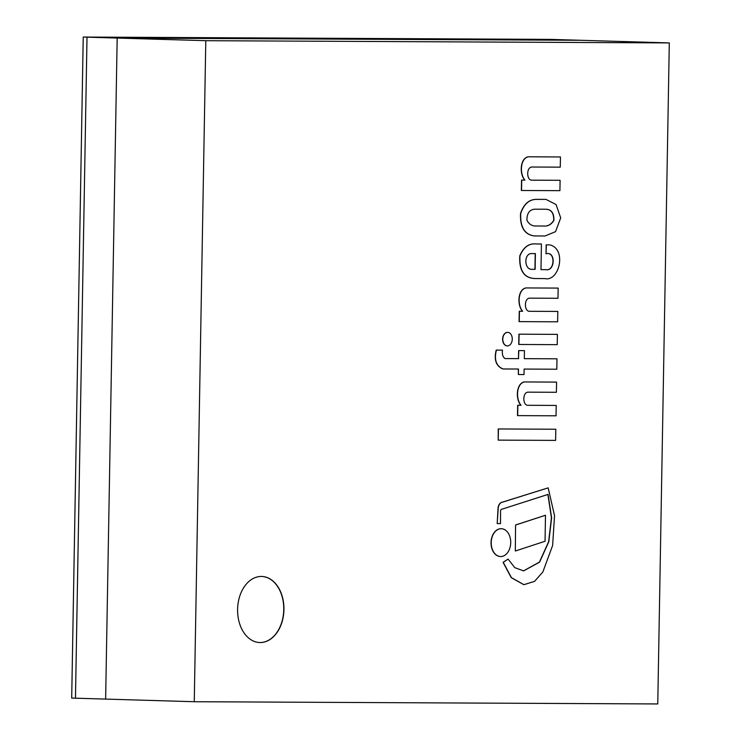 <?xml version="1.0" encoding="UTF-8"?>
<svg xmlns="http://www.w3.org/2000/svg" width="741" height="741" viewBox="0 0 741 741"><rect width="100%" height="100%" fill="white"/><g stroke="black" fill="none" stroke-linecap="round" stroke-linejoin="round"><path stroke-width="1.11" d="M117.18 38.06L580.685 40.273L117.18 38.06L105.639 699.096L117.18 38.06L87.012 37.161L550.507 39.384L669.299 42.913L205.794 40.69L117.18 38.06M83.233 37.05L550.507 39.384L87.012 37.161L75.471 698.207L87.012 37.161L83.233 37.05L71.701 698.087L194.262 701.727L657.767 703.95L669.299 42.913M283.942 609.602A33.058 23.175 91.7 0 0 261.749 576.452A33.058 23.175 91.7 0 0 237.602 608.806A33.058 23.175 91.7 0 0 259.785 642.54A33.058 23.175 91.7 0 0 283.942 609.602M205.794 40.69L194.262 701.727M259.693 642.54A33.058 23.175 91.7 0 0 283.738 610.176A33.058 23.175 91.7 0 0 261.656 576.452M536.345 199.394C529.13 199.477 523.924 204.164 520.719 213.473C520.108 227.079 524.637 234.564 534.317 235.934L545.043 235.99L555.537 231.664L560.705 217.882L556.046 204.535L545.96 199.375L535.623 199.357M534.928 225.986L545.747 226.042C549.044 225.746 551.767 223.856 553.916 220.364C554.064 213.195 551.443 209.481 546.034 209.231L535.224 209.184C529.685 209.397 526.907 213.084 526.907 220.234C528.879 223.902 531.556 225.82 534.928 225.986L545.552 226.033C548.849 225.736 551.573 223.847 553.722 220.364C553.879 213.186 551.248 209.481 545.848 209.231M545.858 199.375L536.289 199.394M536.16 199.394C528.944 199.468 523.73 204.164 520.525 213.473C519.923 227.07 524.452 234.554 534.131 235.934M546.2 253.783C555.889 250.93 555.139 271.632 545.922 269.659L540.986 269.631L541.43 243.993L536.354 243.965C529.083 243.15 523.628 247.124 519.978 255.877C519.172 270.521 524.165 278.07 534.965 278.542L544.83 278.588C559.186 282.025 567.078 249.245 549.924 244.891L546.349 244.873L546.006 253.783C555.704 250.921 554.944 271.632 545.728 269.65L540.986 269.631M534.215 278.533L534.965 278.542M532.186 253.589C523.646 252.616 523.887 270.113 532.177 269.316L535.132 269.326L535.4 253.607L532.186 253.589M549.924 244.891L546.163 244.873L546.006 253.783M541.43 243.993L536.169 243.965C528.898 243.141 523.433 247.114 519.784 255.877C518.987 270.511 523.98 278.07 534.78 278.542M532.149 269.307L534.937 269.326L535.215 253.607M518.394 374.52L524.026 374.548L524.119 369.064L556.806 369.222L556.982 358.811L524.304 358.653L524.443 350.623L518.626 350.586L518.478 358.625L504.936 358.561C502.713 356.773 501.898 353.966 502.5 350.132L496.201 350.095C493.839 359.802 496.044 366.091 502.815 368.962L518.487 369.037L518.394 374.52L518.302 369.037M496.387 350.104C494.025 359.802 496.238 366.091 503.009 368.962M556.982 358.811L524.304 358.663M524.443 350.623L518.626 350.586M518.811 350.595L518.478 358.625M518.672 358.635L504.945 358.57M502.5 350.132L496.201 350.095M560.103 180.304L531.556 180.165C526.342 179.952 526.342 166.855 532.094 167.021L560.27 167.151L560.455 156.962L528.148 156.796C520.136 158.342 519.209 173.857 524.748 180.128L521.544 180.109L521.358 190.483L559.918 190.669L560.103 180.304L531.464 180.156M528.333 156.805C520.321 158.342 519.404 173.857 524.934 180.128L524.748 180.128M524.934 180.128L521.544 180.109M521.729 180.119L521.553 190.483M560.455 156.962L528.148 156.796M557.806 311.433L529.269 311.303C524.044 311.09 524.054 297.993 529.806 298.151L557.982 298.29L558.168 288.092L525.86 287.934C517.848 289.472 516.922 304.986 522.461 311.266L519.256 311.248L519.071 321.622L557.63 321.807L557.806 311.433L529.176 311.294M526.045 287.943C518.033 289.481 517.107 304.996 522.646 311.266L522.461 311.266M522.646 311.266L519.256 311.248M519.441 311.257L519.265 321.622M558.168 288.092L525.86 287.934M556.222 405.438L527.675 405.299C522.461 405.095 522.47 391.998 528.222 392.156L556.398 392.285L556.574 382.097L524.267 381.939C516.264 383.477 515.338 398.991 520.867 405.262L517.672 405.244L517.487 415.618L556.046 415.803L556.222 405.438L527.583 405.29M524.461 381.939C516.449 383.477 515.523 398.991 521.062 405.271L520.867 405.262M521.062 405.271L517.672 405.244M517.857 405.253L517.672 415.618M556.574 382.097L524.267 381.939M508.076 559.085L503.259 562.336L511.429 577.665L523.915 584.668L534.539 581.379L542.857 571.959L552.619 545.487L554.537 515.699L548.164 487.856L502.667 502.129A6.586 4.613 91.7 0 0 498.211 508.715L497.183 523.563L500.499 523.581L500.527 511.41A2.019 1.417 -88.3 0 1 501.99 509.187L501.981 509.187A2.019 1.417 -88.3 0 1 502 509.187L548.053 494.404L551.619 517.811L548.812 541.69L539.605 562.123L523.609 570.894L514.782 567.643L508.076 559.085L503.074 562.326L511.244 577.656L523.822 584.668M502.667 502.129L502.472 502.129A6.586 4.613 91.7 0 0 498.026 508.706L497.183 523.563M547.886 494.451L551.434 517.82L548.636 541.652L539.467 562.067L523.517 570.885M548.164 487.856L502.472 502.129M502.787 339.109A6.762 4.742 91.7 0 0 507.326 345.89A6.762 4.742 91.7 0 0 512.263 339.267A6.762 4.742 91.7 0 0 507.733 332.366A6.762 4.742 91.7 0 0 502.787 339.109M507.631 332.366A6.762 4.742 91.7 0 0 507.539 332.366A6.762 4.742 91.7 0 0 502.602 339.1A6.762 4.742 91.7 0 0 507.14 345.88A6.762 4.742 91.7 0 0 507.233 345.89M491.218 542.579A13.912 9.753 91.7 0 0 500.555 556.537A13.912 9.753 91.7 0 0 510.716 542.912A13.912 9.753 91.7 0 0 501.388 528.722A13.912 9.753 91.7 0 0 491.218 542.579M501.287 528.713A13.912 9.753 91.7 0 0 501.194 528.713A13.912 9.753 91.7 0 0 491.033 542.579A13.912 9.753 91.7 0 0 500.37 556.528A13.912 9.753 91.7 0 0 500.462 556.528M557.408 334.367L518.904 334.182L518.728 344.463L557.232 344.658L557.408 334.367L518.904 334.182M519.098 334.191L518.913 344.472M555.806 429.234L498.23 428.956L498.221 440.126L555.611 440.395L555.806 429.234L498.23 428.956M498.415 428.965L498.221 440.126M515.31 551.008L545.043 541.263L545.496 515.245L515.579 524.98L515.31 551.008L515.579 524.98M545.496 515.245L515.764 524.989"/></g></svg>
